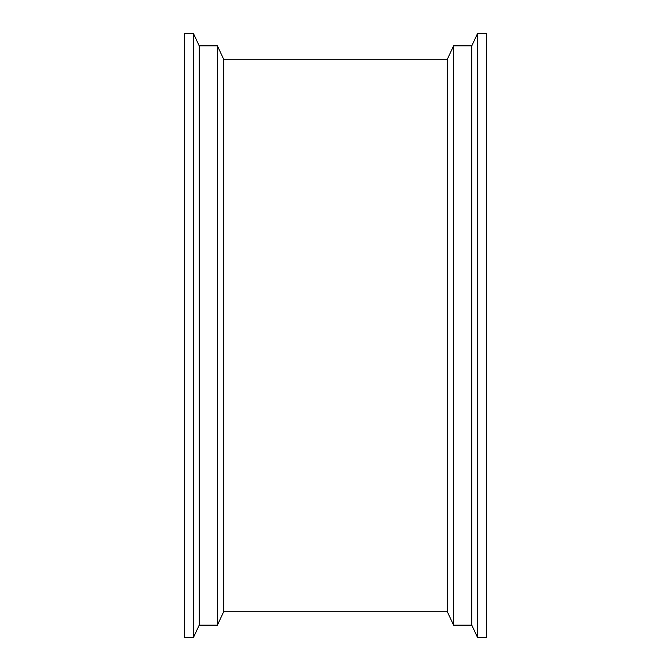 <?xml version="1.0" encoding="UTF-8"?>
<svg xmlns="http://www.w3.org/2000/svg" width="671" height="671" viewBox="0 0 671 671"><rect width="100%" height="100%" fill="white"/><g stroke="black" fill="none" stroke-linecap="round" stroke-linejoin="round"><path stroke-width="1.01" d="M184.525 625.338L184.525 33.55L193.474 33.55L193.474 637.45L184.525 637.45L184.525 335.5M477.526 637.45L486.475 637.45L486.475 33.55L477.526 33.55L477.526 637.45L471.788 625.146L471.788 45.854L477.526 33.55M453.588 45.854L447.331 59.274L447.331 611.726L453.588 625.146L453.588 45.854L471.788 45.854M447.331 611.726L223.669 611.726L223.669 59.274L217.412 45.854L199.212 45.854L193.474 33.55M223.669 611.726L217.412 625.146L217.412 45.854M217.412 625.146L199.212 625.146L199.212 45.854M447.331 59.274L223.669 59.274M199.212 625.146L193.474 637.45M471.788 625.146L453.588 625.146"/></g></svg>
